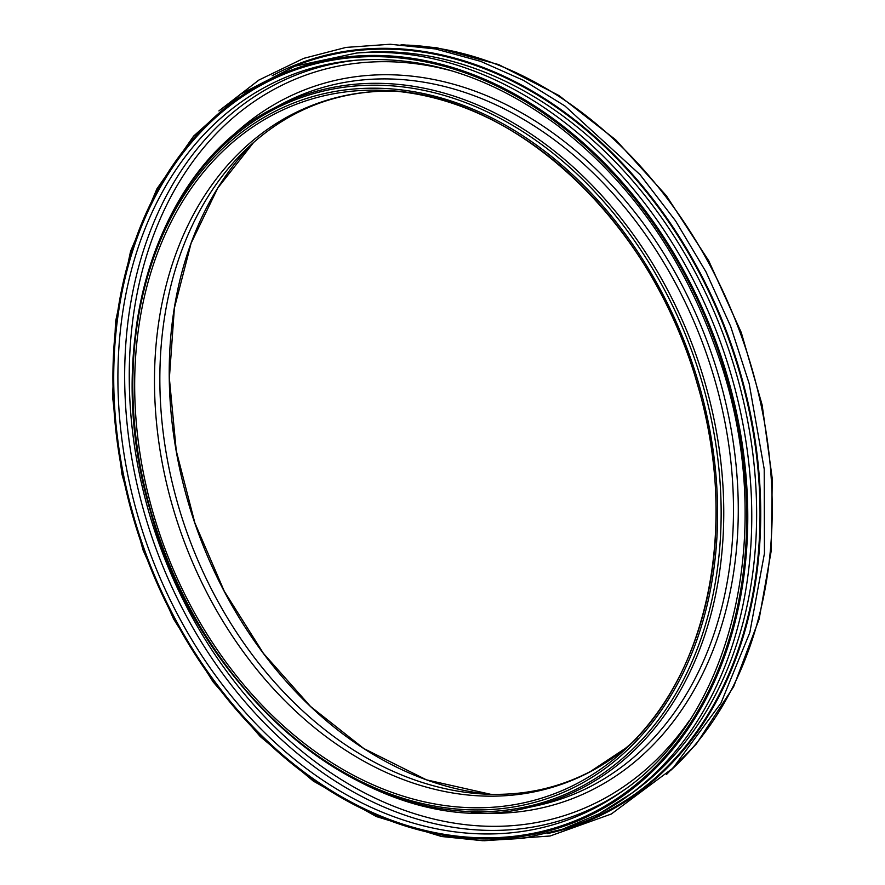 <?xml version="1.0" encoding="UTF-8"?>
<svg xmlns="http://www.w3.org/2000/svg" width="885" height="885" viewBox="0 0 885 885"><rect width="100%" height="100%" fill="white"/><g stroke="black" fill="none" stroke-linecap="round" stroke-linejoin="round"><path stroke-width="1.33" d="M631.768 742.969A361.688 274.018 70 0 1 625.54 748.256A361.688 274.018 70 0 1 589.244 772.284A361.688 274.018 70 0 1 196.514 571.279A361.688 274.018 70 0 1 386.623 91.066A361.688 274.018 70 0 1 394.787 91.111M407.421 45.113A404.301 306.298 70 0 1 740.778 334.342A404.301 306.298 70 0 1 670.985 770.116M211.98 566.345A368.094 278.875 70 0 1 253.718 142.319L217.787 187.974L191.116 243.176L174.389 308.069L169.367 378.238L176.27 450.808L194.822 522.781L224.27 591.224L263.376 653.307L310.547 706.484L363.846 748.566L426.493 779.851L490.755 794.321A368.094 278.875 70 0 1 211.98 566.345M625.54 748.256L590.583 771.399C557.627 788.579 521.896 796.113 483.387 794.022A361.888 274.162 70 0 1 201.88 569.343A361.888 274.162 70 0 1 248.265 147.275C287.581 110.813 333.689 92.073 386.623 91.066M177.454 578.901A368.094 278.875 70 0 1 387.044 90.535A368.094 278.875 70 0 1 687.512 353.701A368.094 278.875 70 0 1 626.204 748.389A368.094 278.875 70 0 1 577.153 783.468A368.094 278.875 70 0 1 177.454 578.901M577.783 785.471A370.207 280.468 70 0 1 278.919 724.483A370.207 280.468 70 0 1 136.19 331.886A370.207 280.468 70 0 1 587.087 188.859A370.207 280.468 70 0 1 577.783 785.471M580.394 787.152A372.696 282.359 70 0 1 132.529 393.084A372.696 282.359 70 0 1 567.385 165.252A372.696 282.359 70 0 1 580.394 787.152M273.963 108.103A374.078 283.399 70 0 1 680.255 315.801A374.078 283.399 70 0 1 582.507 787.849A374.078 283.399 70 0 1 528.245 807.551L537.317 805.582A375.328 284.351 70 0 0 591.755 785.814A375.328 284.351 70 0 0 689.835 312.184A375.328 284.351 70 0 0 282.182 103.788L273.963 108.103C155.439 166.811 101.045 344.962 150.184 510.413C200.298 702.281 380.638 844.677 528.245 807.551M227.146 140.936A378.868 287.028 70 0 1 673.939 270.434A378.868 287.028 70 0 1 595.196 788.303A378.868 287.028 70 0 1 471.274 812.441M689.426 720.467A392.221 297.15 70 0 1 600.705 800.438A392.221 297.15 70 0 1 139 471.793A392.221 297.15 70 0 1 453.43 71.342M624.224 789.874A395.728 299.805 70 0 1 600.34 804.277A395.728 299.805 70 0 1 170.65 584.354A395.728 299.805 70 0 1 358.89 60.003M164.068 586.921A397.299 300.988 70 0 1 355.969 60.235C424.977 55.279 492.193 77.05 557.627 125.548C631.879 182.93 685.731 260.544 719.184 358.414C777.373 526.796 734.583 715.733 621.845 791.577A397.299 300.988 70 0 1 595.461 807.717A397.299 300.988 70 0 1 164.068 586.921M160.273 588.669A400.728 303.588 70 0 1 265.046 83.102A400.728 303.588 70 0 1 700.168 305.812A400.728 303.588 70 0 1 595.395 811.379A400.728 303.588 70 0 1 160.273 588.669M159.61 589.034A401.901 304.484 70 0 1 264.681 81.984A401.901 304.484 70 0 1 701.086 305.347A401.901 304.484 70 0 1 596.014 812.397A401.901 304.484 70 0 1 159.61 589.034M356.544 53.045L294.838 66.209L240.443 94.208L193.627 136.069L156.922 188.837L130.593 251.263L115.537 321.709L112.594 396.923L121.898 474.017L143.06 550.072L173.571 618.958L213.086 681.848L260.245 736.541L313.401 781.145L376.302 816.556L441.593 836.513L482.867 840.728L523.301 838.316L562.229 829.322L598.968 813.901L632.321 792.849A402.487 304.927 70 0 0 725.324 339.951A402.487 304.927 70 0 0 363.182 52.525L356.544 53.045A404.301 306.298 70 0 1 720.324 341.776A404.301 306.298 70 0 1 626.901 796.71A404.301 306.298 70 0 1 599.112 813.813M291.652 67.382A404.611 306.542 70 0 1 718.277 312.682A404.611 306.542 70 0 1 607.232 811.18A404.611 306.542 70 0 1 567.949 827.398M272.171 75.734A405.43 307.161 70 0 1 713.244 299.595A405.43 307.161 70 0 1 607.619 811.91A405.43 307.161 70 0 1 547.66 833.515M401.115 44.67L436.659 47.713L498.686 64.594L558.955 95.536L615.739 139.863L666.294 195.629L708.686 260.699L741.298 332.583L762.151 404.987L772.251 478.575L771.233 550.78L759.131 619.102L733.654 686.649L696.418 743.865L666.449 774.508M402.443 91.432L387.044 90.535C516.74 95.149 652.688 223.407 697.137 383.47C738.975 521.829 709.615 672.312 626.204 748.389L637.432 737.813M135.792 335.105L136.19 331.886C116.853 468.718 176.226 632.034 278.919 724.483M218.905 110.913L258.94 80.026L303.688 58.366L346.002 47.414L390.197 44.25L435.409 48.941L480.732 61.375L523.533 80.369L564.851 105.923L640.109 174.71L675.543 220.852L705.942 271.795L730.667 326.41L749.164 383.548L764.209 469.072L764.441 553.379L749.805 632.609L720.965 703.099L672.976 768.125L611.336 814.001L550.127 835.993L484.239 840.75"/></g></svg>

